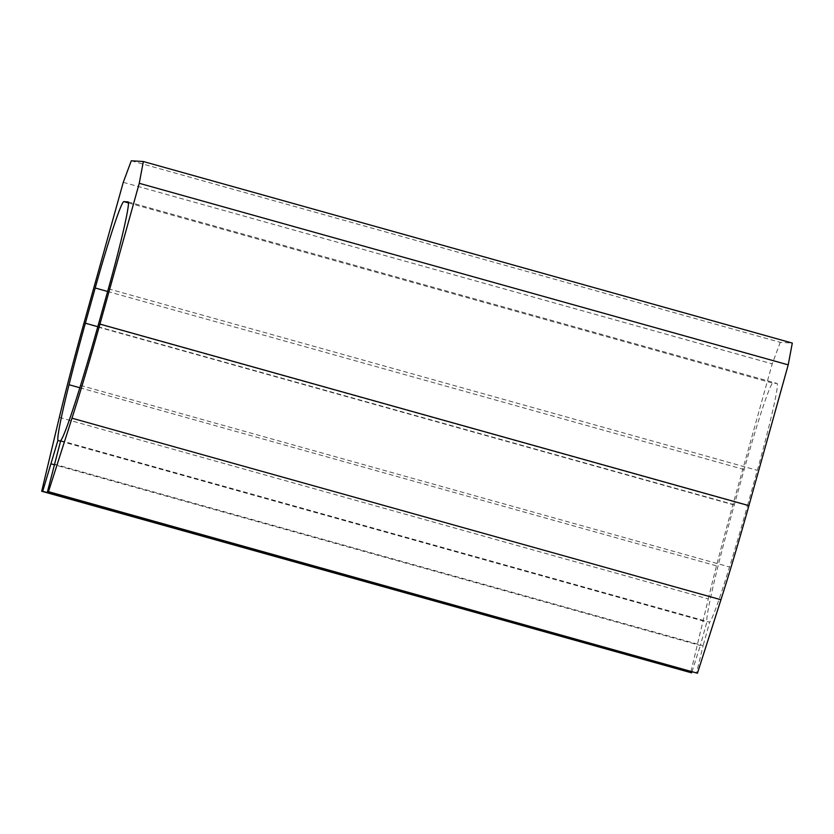 <?xml version="1.0" encoding="UTF-8"?>
<svg xmlns="http://www.w3.org/2000/svg" width="834" height="834" viewBox="0 0 834 834"><rect width="100%" height="100%" fill="white"/><g stroke="black" fill="none" stroke-linecap="round" stroke-linejoin="round"><path stroke-width="0.63" stroke-dasharray="4.17 3.13" d="M131.282 160.785L780.249 342.326L792.3 343.076M54.147 464.111L703.114 645.662L696.442 673.163M60.705 440.633L709.661 622.185L703.114 645.662M98.548 323.999L747.504 505.55A132.126 6.453 105.6 0 1 729.521 566.984A112.444 5.494 105.6 0 1 709.661 622.185M747.504 505.55L757.335 470.355A89.957 4.399 105.6 0 0 777.079 383.452A89.957 4.399 105.6 0 0 777.038 383.442L772.826 383.181A89.957 4.399 105.6 0 0 744.157 469.552L734.327 504.747A132.126 6.453 105.6 0 0 717.98 566.276A112.444 5.494 105.6 0 0 706.867 622.008L700.31 645.485L54.012 464.684M60.548 441.196L706.867 622.008M691.959 671.902L700.31 645.485M59.329 417.407L708.285 598.958L690.656 672.809M708.285 598.958A160.232 7.829 105.6 0 1 732.93 504.653L772.232 363.874L780.249 342.326M123.276 182.323L772.232 363.874M80.554 385.433L729.521 566.984M108.378 288.804L757.335 470.355M128.165 201.911L777.038 383.442M128.478 202.923L772.826 383.181M107.628 291.473L744.157 469.552M97.797 326.667L734.327 504.747M79.845 387.758L717.98 566.276M83.963 323.112L732.93 504.653M128.123 201.901L777.079 383.452"/><path stroke-width="1.25" d="M60.548 441.196L57.9 440.456L42.69 491.309L41.7 491.257L59.329 417.407A160.232 7.829 105.6 0 1 83.963 323.112L123.276 182.323L131.282 160.785L143.344 161.525L792.3 343.076L788.213 364.854L139.257 183.303L143.344 161.525M48.476 491.674L697.443 673.215L47.486 491.612L48.476 491.674L71.985 418.188A160.232 7.829 105.6 0 0 99.944 324.092L139.257 183.303M99.944 324.092L748.911 505.644L788.213 364.854M748.911 505.644A160.232 7.829 105.6 0 1 720.941 599.74L697.443 673.215M47.486 491.612L60.705 440.633A112.444 5.494 105.6 0 0 80.554 385.433A132.126 6.453 105.6 0 0 98.548 323.999L108.378 288.804A89.957 4.399 105.6 0 0 128.123 201.901A89.957 4.399 105.6 0 0 128.082 201.891L123.87 201.63L128.478 202.923M57.9 440.456A112.444 5.494 105.6 0 1 69.024 384.735A132.126 6.453 105.6 0 1 85.37 323.196L95.201 288.001A89.957 4.399 105.6 0 1 123.87 201.63M51.354 463.933L54.012 464.684M42.69 491.309L691.647 672.861L691.959 671.902M41.7 491.257L691.647 672.861M71.985 418.188L720.941 599.74M95.201 288.001L107.628 291.473M85.37 323.196L97.797 326.667M69.024 384.735L79.845 387.758"/></g></svg>
